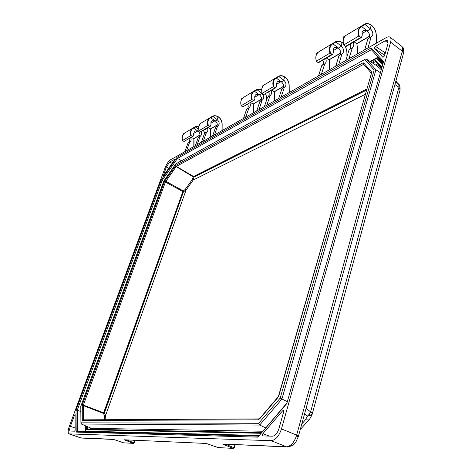 <?xml version="1.0" encoding="UTF-8"?>
<svg xmlns="http://www.w3.org/2000/svg" width="472" height="472" viewBox="0 0 472 472"><rect width="100%" height="100%" fill="white"/><g stroke="black" fill="none" stroke-linecap="round" stroke-linejoin="round"><path stroke-width="0.71" d="M395.837 81.196L398.887 85.367L398.934 87.296L310.647 411.808L309.349 414.162L310.759 415.242L307.49 416.086L305.413 419.862L301.797 423.962M395.565 82.187L398.126 83.963L399.996 86.706L400.103 89.892L398.934 87.296L394.922 84.535M306.092 408.309L312.399 413.336L310.759 415.242M83.591 419.844L83.408 405.005L165.406 182.062L176.31 166.427L193.579 176.493L193.231 176.841L193.98 177.1L193.201 180.038L186.062 190.068L183.596 191.709L183.171 191.007L182.882 191.555L183.478 191.756L104.271 413.035L105.628 415.384L105.852 419.726M163.241 176.109L174.227 160.415L174.546 159.353L169.737 161.99L166.38 166.84L163.241 176.109M75.16 430.305L75.113 414.558L74.417 415.419L70.381 426.322C69.49 428.948 69.425 430.517 70.18 431.036L74.505 431.184L75.16 430.305M262.886 433.644L262.391 434.594L262.615 435.921L272.474 436.199C275.188 435.839 277.318 433.396 278.852 428.877L283.707 411.731L283.519 410.451L282.622 410.799L262.886 433.644L269.412 436.122M400.038 90.128L312.293 413.767M308.853 419.873L308.83 419.903C310.617 418.31 312.647 413.366 312.352 413.543L400.091 89.975C399.873 82.47 398.569 85.344 398.026 83.467L398.25 83.709M358.673 36.096L360.903 37.359L345.486 46.439L343.781 45.07C342.519 40.616 343.274 37.371 346.059 35.329L346.059 35.329C343.262 37.66 342.524 40.846 343.834 44.893L358.673 36.096C357.245 32.013 357.971 28.768 360.862 26.367L361.416 26.078L361.705 26.568L364.915 24.367C366.903 23.452 369.045 23.747 371.34 25.246C374.261 27.577 375.865 30.704 376.149 34.633L376.408 43.164M364.762 24.06L361.416 26.078L364.762 24.06C366.573 23.205 368.715 23.547 371.187 25.093L370.319 28.721L370.614 28.975C373.305 32.22 373.558 34.839 371.375 36.822L367.924 38.81L364.649 49.949M371.352 25.217L372.668 26.42M375.918 32.704L376.178 34.639M356.85 43.707L357.121 45.696M329.999 53.094L332.146 54.286L318.045 62.593L316.376 61.289C315.172 57.029 315.933 53.908 318.659 51.92L318.659 51.92C315.91 54.197 315.16 57.271 316.423 61.136L329.999 53.094C328.63 49.188 329.362 46.061 332.205 43.719L332.748 43.436L333.014 43.908L335.934 41.896C337.887 40.993 339.976 41.247 342.212 42.657L343.404 43.672M335.934 41.896L335.804 41.589L332.748 43.436L335.804 41.589C337.586 40.745 339.675 41.046 342.076 42.498L341.185 46.008L341.468 46.244C344.088 49.324 344.318 51.831 342.159 53.773L338.996 55.596L335.716 66.334M342.224 42.61L343.398 43.63M345.84 47.247L346.902 51.619M329.208 59.82L329.45 61.732M273.435 86.612L275.43 87.674L263.748 94.553L262.161 93.385C261.075 89.503 261.83 86.63 264.426 84.759L264.426 84.759C261.789 86.913 261.04 89.751 262.196 93.273L273.435 86.612C272.191 83.06 272.934 80.175 275.654 77.963L276.173 77.691L276.391 78.134L278.793 76.458C280.651 75.579 282.628 75.768 284.728 77.013C287.413 78.948 288.846 81.644 289.041 85.09L289.124 92.707M278.793 76.458L278.698 76.163L276.173 77.691L278.698 76.163C280.397 75.343 282.374 75.573 284.628 76.853L283.707 80.11L283.979 80.323C286.433 83.078 286.622 85.373 284.539 87.202L281.896 88.718L278.639 98.642M284.746 76.93C287.619 79.213 289.076 81.986 289.118 85.261L289.2 92.665M274.433 91.733L274.645 93.509M251.653 99.521L253.582 100.536L242.773 106.896L241.221 105.787C240.177 102.052 240.927 99.273 243.469 97.444L243.469 97.444C240.879 99.551 240.142 102.3 241.251 105.681L251.653 99.521C250.455 96.105 251.192 93.32 253.859 91.155L254.361 90.895M261.872 92.335L261.565 93.249L256.703 89.479L254.367 90.889L256.697 89.479L261.677 89.656M265.718 93.733L266.839 98.028M253.24 104.076L253.44 105.793M207.934 125.422L209.733 126.343L200.576 131.735L199.101 130.726C198.151 127.287 198.883 124.702 201.308 122.98C198.824 124.974 198.098 127.528 199.125 130.644L207.934 125.422C206.836 122.283 207.562 119.693 210.111 117.646L210.589 117.398M212.624 116.472C214.359 115.646 216.188 115.764 218.111 116.82L217.12 119.617L212.565 116.195C214.152 115.422 215.981 115.581 218.052 116.667L218.111 116.82C220.583 118.478 221.887 120.844 222.017 123.918L221.993 130.714M218.135 116.72C220.76 118.643 222.088 121.056 222.111 123.953M210.606 128.85L210.754 130.537M190.824 135.564L192.57 136.449L184.027 141.476L182.581 140.508C181.667 137.181 182.393 134.679 184.764 132.998C182.328 134.945 181.608 137.429 182.605 140.438L190.824 135.564C189.762 132.532 190.482 130.018 192.983 128.018L193.455 127.77L193.608 128.166L195.343 126.927L198.848 126.508M195.284 126.661L193.455 127.77L195.29 126.655L198.883 126.36L195.343 126.927M203.609 130.26L204.577 133.582M193.827 138.691L193.992 140.249M225.793 444.299L233.563 447.556L234.006 447.291L234.354 447.515L233.197 448.4L222.56 443.999L287.3 446.96M206.146 443.414L218.164 447.598L232.897 448.341L233.563 447.556M126.962 440.022L133.635 442.677L134.018 442.465L134.367 442.659L133.393 443.361L124.042 439.768L206.299 443.456M81.013 438.016L69.071 433.91M179.867 154.468L386.078 37.683C387.937 36.692 389.294 36.556 390.149 37.282C391.093 38.055 391.247 39.683 390.615 42.173L281.471 428.912C278.993 436.211 275.565 440.134 271.193 440.689L69.012 433.892C67.791 433.048 67.897 430.523 69.331 426.31L165.2 167.495C166.722 163.755 168.516 161.164 170.575 159.731L179.95 154.509M113.174 439.367L116.507 440.364L112.914 439.29L80.382 437.88M188.959 138.868C189.697 140.721 189.473 142.107 188.287 143.034M186.576 150.662L189.632 142.249L187.921 143.246L184.865 151.636M403.418 53.572L403.554 53.059C404.321 53.808 403.112 46.244 402.817 47.43L401.831 46.386C402.716 47.082 402.917 48.516 402.439 50.681L403.471 53.324M367.948 47.955L371.169 36.928M343.392 36.993L345.498 35.719L343.392 36.993L343.25 37.719L344.271 37.105M356.938 43.63L357.292 53.985M354.006 41.819L356.844 43.707M376.149 34.633L376.272 34.739C375.989 30.739 374.343 27.518 371.322 25.069C369.039 23.559 366.85 23.222 364.762 24.054L364.915 24.367M359.31 36.238C357.823 31.606 358.578 28.326 361.57 26.391M362.048 33.536L366.874 30.668L367.251 30.94C369.995 33.949 370.361 36.492 368.355 38.562M348.92 58.729L352.354 47.855C353.941 46.516 354.224 44.663 353.203 42.297M350.118 44.108C351.15 46.28 350.95 48.073 349.516 49.489M352.153 47.961L349.091 49.737L345.858 60.463M345.421 46.386L346.855 51.601L346.979 56.752M338.684 64.652L341.964 53.873M316.252 53.424L318.11 52.298L316.252 53.424L316.122 54.121L316.907 53.643M329.279 59.737L329.556 69.697M326.412 58.044L329.179 59.82M330.601 53.23C329.185 48.799 329.946 45.636 332.878 43.743M333.291 50.604L338.035 47.784L338.4 48.038C341.055 50.899 341.392 53.336 339.415 55.348M321.326 74.352L324.76 63.867C326.317 62.558 326.606 60.776 325.621 58.51M322.795 60.174C323.786 62.251 323.58 63.98 322.169 65.354M324.559 63.968L321.757 65.596L318.523 75.945M281.094 97.256L284.35 87.296M263.895 85.125L262.491 85.969L262.267 86.453L262.751 86.376M274.48 91.651L274.621 100.807M271.766 90.181L274.374 91.745M273.978 86.736C272.698 82.706 273.459 79.786 276.267 77.986M276.562 84.27L281.094 81.579L281.436 81.803C283.914 84.364 284.203 86.594 282.297 88.488M266.733 105.274L270.12 95.568C271.624 94.329 271.919 92.683 271.005 90.624M268.656 92.01C269.571 93.898 269.347 95.491 267.996 96.79M269.931 95.663L267.6 97.014L264.403 106.589M265.683 93.757L266.763 99.515M261.565 93.249L261.824 93.45C264.214 96.081 264.385 98.294 262.343 100.076L259.889 101.492L256.656 111.085M258.921 109.805L262.161 100.17M241.705 98.559L242.956 97.798L241.705 98.559L241.487 99.014L241.823 99.026M253.287 103.993L253.375 112.944M250.632 102.607L253.181 104.094M256.786 89.769L261.665 89.774M253.865 91.155L254.367 90.889L254.567 91.32L256.904 89.91M252.166 99.645C250.939 95.769 251.7 92.943 254.449 91.179M254.709 97.238L259.14 94.601L259.476 94.819C261.883 97.267 262.149 99.421 260.284 101.262M245.641 117.215L248.998 107.822C250.473 106.613 250.768 105.02 249.889 103.043M247.712 104.324C248.591 106.141 248.372 107.681 247.039 108.944M248.815 107.917L246.655 109.168L243.487 118.437M217.12 119.617L217.368 119.799C219.616 122.189 219.757 124.23 217.798 125.918L215.704 127.127L212.542 136.06M214.459 134.974L217.621 126.012M199.857 123.894L200.818 123.31L199.857 123.894L199.756 124.431M217.191 125.08L210.5 128.956L210.612 137.157M208.087 127.623L210.5 128.956M222.017 123.918L222.153 124C222.023 120.856 220.672 118.407 218.111 116.655L216.111 115.864L214.082 115.764L210.589 117.392L210.766 117.799L212.736 116.602M208.406 125.54C207.279 121.977 208.028 119.351 210.648 117.67M210.831 123.275L215.061 120.761L215.38 120.956C217.633 123.186 217.869 125.168 216.076 126.909M203.22 141.24L206.488 132.479C207.904 131.334 208.199 129.853 207.379 128.042M205.526 129.127C206.347 130.797 206.122 132.231 204.848 133.423M206.317 132.573L204.476 133.635L201.385 142.279M203.55 130.296L204.488 133.635M197.066 144.821L200.364 136.036C201.768 134.898 202.063 133.434 201.249 131.641M184.275 133.328L183.301 134.331M193.85 138.609L193.821 146.662M191.39 137.446L193.744 138.721M191.278 135.676C190.192 132.231 190.936 129.688 193.502 128.042M200.193 136.125L198.399 137.163L195.278 145.836M193.656 133.47L197.797 131.004L198.104 131.192C200.305 133.34 200.523 135.257 198.765 136.951M189.632 142.249L189.809 142.16C191.195 141.04 191.49 139.606 190.688 137.853M402.439 50.681L296.41 435.921L298.221 436.972M296.41 435.921C294.186 442.429 290.994 446.034 286.834 446.736L288.203 446.954C295.802 444.618 294.522 442.942 295.973 441.822L298.387 436.405M224.914 445.267L225.581 444.476L222.56 443.999L286.351 446.742L271.193 440.689M286.834 446.736L287.784 446.954M126.272 440.807L126.773 440.169L124.042 439.768L206.347 443.456M384.515 55.902L387.99 43.63L387.701 40.574L385.187 40.816L375.405 46.315L374.396 48.238L382.993 57.366L384.515 55.902M133.393 443.361L134.367 442.659L134.762 441.326M233.197 448.4L234.354 447.515L234.732 445.875M370.319 28.721L365.051 24.544M345.486 46.439L346.029 46.51L361.475 37.43L360.903 37.359M343.746 38.138L343.25 37.719M361.475 37.43L362.313 35.028C361.758 32.81 362.154 31.258 363.487 30.361L366.874 30.668L361.705 26.568M341.185 46.008L336.07 42.061M318.045 62.593L318.576 62.658L332.707 54.345L332.146 54.286M316.482 54.416L316.122 54.121M332.707 54.345L333.539 52.032C333.02 49.908 333.415 48.409 334.725 47.536L338.035 47.784L333.014 43.908M283.707 80.11L278.917 76.606M263.748 94.553L275.955 87.715L275.43 87.674M275.955 87.715L276.781 85.574C276.315 83.638 276.704 82.252 277.961 81.42L281.094 81.579L276.391 78.134M242.773 106.896L253.582 100.536M254.095 100.571L254.909 98.5C254.461 96.636 254.856 95.297 256.084 94.483L259.14 94.601L254.567 91.32M200.576 131.735L209.733 126.343M210.223 126.372L211.013 124.437L210.913 122.502L211.55 121.21L212.17 120.702L215.061 120.761L210.766 117.799M198.753 129.287L195.455 127.051M184.027 141.476L192.57 136.449M193.048 136.467L194.37 131.464L194.971 130.962L197.797 131.004L193.608 128.166M384.674 55.342L374.396 48.238M385.506 52.398L383.972 54.604M80.747 411.531L77.243 410.192L76.016 410.245L76.187 432.104L77.172 431.479L258.332 436.181M77.449 431.485L77.243 410.192L162.15 180.469L161.229 180.003L76.016 410.245M181.313 160.657L177.484 158.403L176.912 157.412L161.229 180.003M163.737 181.331L162.15 180.469L177.484 158.403L371.34 49.69L371.098 47.973L176.912 157.412M286.616 403.377L257.854 437.143L286.787 403.589L383.618 61.413L371.098 47.973M383.046 62.735L378.981 59.024L379.748 58.752M378.981 59.024L377.547 58.097L376.597 58.451L382.45 64.823M85.774 431.703L85.709 425.897M375.712 61.384L381.594 67.862L375.712 61.384L375.618 60.322L381.807 67.112M260.821 433.296L86.606 429.703L87.249 429.284L261.352 432.682M381.441 68.393L378.42 65.596L377.506 66.227L366.414 59.089L375.924 69.815L380.249 72.605M265.553 427.815L259.659 425.065L81.373 424.033L91.468 428.369L91.521 429.331L91.721 428.723M287.135 401.56L280.191 398.138L258.674 423.284L81.048 422.829L80.8 406.41L80.924 423.307M365.505 59.077L175.855 163.855L365.505 59.077L366.414 59.089M364.98 59.625L374.154 70.039L375.924 69.815L281.884 399.141L259.659 425.065L258.674 423.284M163.89 181.059L175.855 163.855M81.373 424.033L81.048 422.829M84.11 419.844L82.275 419.95L82.565 420.469L258.272 419.809L259.317 418.894M183.596 191.709L183.307 190.959L164.952 180.77L164.368 181.891L165.406 182.062L182.882 191.561L103.628 412.823L103.51 413.425L104.271 413.035L82.299 404.705L82.275 419.95M364.526 65.301L363.375 64.457L176.31 166.427L175.897 165.336L164.952 180.77M363.823 64.452L363.7 62.912L362.809 62.929L175.897 165.336M278.616 395.778L371.541 73.024L371.488 71.874L363.7 62.912M278.858 395.689L277.914 397.135L278.858 395.689L371.541 73.024M82.565 420.469L83.385 419.85L259.258 418.894L258.272 419.809M104.601 419.732L104.4 415.69L103.51 413.425L83.278 405.613L82.04 405.92M183.307 190.959L185.307 189.337L192.44 179.307L193.231 176.841L175.206 166.05M363.741 64.393L363.375 64.457L362.809 62.929M371.311 73.142L363.794 64.422M371.269 73.319L371.488 71.874M366.437 90.134L193.974 176.97L193.579 176.493L366.75 89.043M103.598 413.543L104.359 413.153L183.478 191.756M193.237 176.97L193.98 177.1L366.437 90.14M398.887 85.367L399.996 86.706M183.331 191.39L182.882 191.555M397.489 83.001L395.866 81.101M300.251 429.603L308.83 419.903L305.413 419.862M304.57 413.856L307.49 416.086L309.349 414.162M193.962 146.58L194.022 140.29L193.927 146.597M210.748 137.075L210.789 130.579L210.713 137.098M222.129 130.632L222.153 124L222.094 130.655M253.517 112.867L253.493 105.852L253.464 112.896M266.757 97.999L266.845 99.267M274.757 100.731L274.698 93.568L274.698 100.76M329.686 69.62L329.527 61.814L329.615 69.661M346.855 51.601L347.02 56.605M357.422 53.914L357.21 45.784L357.339 53.961M376.532 43.094L376.272 34.739L376.438 43.147M69.319 433.951L81.39 438.051L113.433 439.438M356.95 43.672L357.074 45.678M329.291 59.779L329.397 61.714M274.492 91.704L274.562 93.48M253.299 104.046L253.352 105.763M201.308 122.98L212.559 116.2M210.618 128.909L210.648 130.502M193.862 138.668L193.886 140.213M281.471 428.912L296.634 435.119L298.392 436.376L403.436 53.495L402.291 51.236L390.615 42.173M116.507 440.364L123.41 442.824L133.133 443.314L133.635 442.677M369.588 36.132L356.673 43.654M340.637 53L329.013 59.773M283.489 86.305L274.22 91.704M261.458 99.144L253.027 104.058M217.214 124.927L210.359 128.927M199.886 135.027L193.603 138.685M234.006 447.291L234.507 445.627L233.292 444.624M134.018 442.465L134.479 441.119L133.446 440.305M286.787 403.589L383.618 61.413M76.187 432.104L257.854 437.143M123.363 442.807L133.352 443.361M218.064 447.562L233.156 448.4M367.251 30.94L370.614 28.975M338.4 48.038L341.468 46.244M281.436 81.803L283.979 80.323M259.476 94.819L261.824 93.45M215.38 120.956L217.368 119.799M198.104 131.192L199.072 130.632M234.307 445.09L234.377 444.671M234.507 445.627L234.855 445.845L234.667 444.683M134.314 440.683L134.396 440.341M134.479 441.119L134.821 441.308L134.691 440.358M134.78 441.261L134.644 440.352M388.126 43.094L385.187 40.816M375.405 46.315L384.975 52.687M169.737 161.99L172.162 163.389M168.805 168.221L166.38 166.84M163.141 175.602L163.554 175.79M70.381 426.322L75.284 428.063M74.417 415.419L75.201 415.791M283.772 411.431L282.622 410.799M378.19 57.077L370.113 61.472M379.577 58.569L378.863 58.953M377.812 58.268L378.804 57.731M377.547 58.097L382.757 63.749M370.538 61.743L376.597 58.451M258.963 435.449L85.821 431.19M371.659 62.463L375.618 60.322M86.606 429.703L86.523 426.245M372.685 63.124L375.777 61.454M87.438 429.29L87.373 426.611M375.582 64.989L377.877 63.767M90.323 429.343L90.771 428.069M378.479 64.434L376.42 65.531M91.397 428.34L91.043 429.361M378.42 65.596L377.382 66.145M261.399 432.623L91.521 429.331M381.111 69.567L377.506 66.227M91.409 428.346L262.609 431.225M80.8 406.41L163.896 181.036M374.154 70.039L280.191 398.138M164.368 181.891L82.299 404.705M259.541 419.036L277.872 397.566M185.307 189.337L186.062 190.068L105.628 415.384L104.4 415.69M365.228 94.347L193.201 180.038L192.44 179.307M346.059 35.329L361.416 26.078M347.097 56.357L346.985 51.702L345.604 46.51M318.659 51.92L332.748 43.436M289.259 92.63L289.177 85.184C288.982 81.662 287.501 78.883 284.722 76.836M264.426 84.759L276.173 77.691M266.898 99.114L265.777 93.698M243.469 97.444L253.859 91.155M184.758 132.998L193.449 127.77M81.249 438.046L80.747 437.975M356.915 43.689L369.564 36.32M329.249 59.802L340.619 53.183M335.804 41.589C337.592 40.751 339.722 41.046 342.194 42.48L343.362 43.459M263.907 85.113L262.491 85.969M274.444 91.727L283.471 86.47M278.698 76.163C280.622 75.361 282.634 75.591 284.716 76.836M253.246 104.076L261.435 99.303M256.703 89.479L261.677 89.609M184.281 133.322L183.425 133.841M193.809 138.697L199.862 135.175M203.65 130.231L204.618 133.558M288.073 446.96L287.483 446.966M206.04 443.385L218.459 447.657M123.664 442.872L116.478 440.358M401.831 46.38L390.149 37.282M371.252 49.589L383.134 62.41M376.951 58.085L370.39 61.649M85.621 425.856L85.745 431.508M175.92 163.684L163.849 181.024L80.694 406.557M277.914 397.135L259.594 418.593"/></g></svg>
